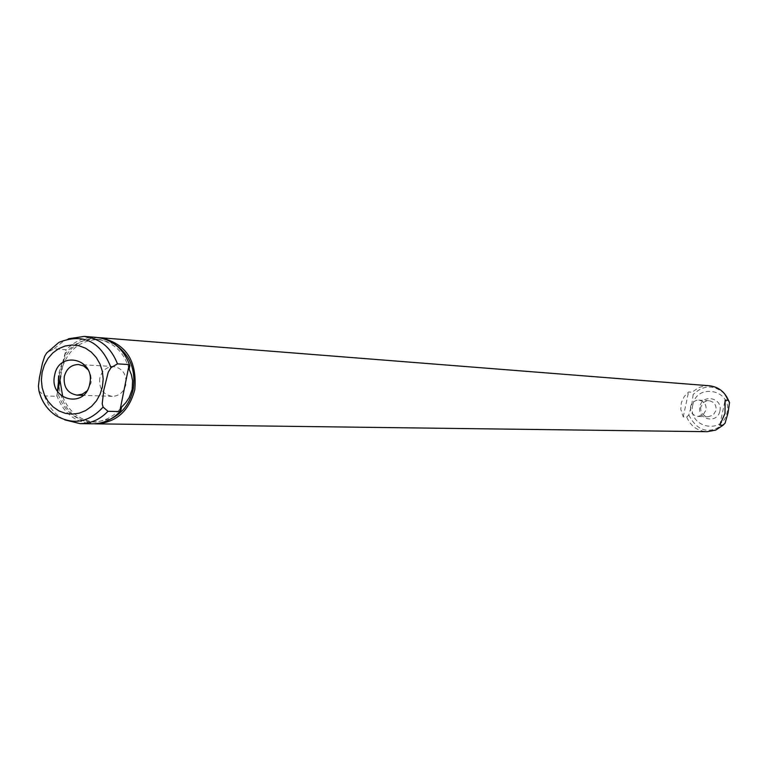 <?xml version="1.0" encoding="UTF-8"?>
<svg xmlns="http://www.w3.org/2000/svg" width="768" height="768" viewBox="0 0 768 768"><rect width="100%" height="100%" fill="white"/><g stroke="black" fill="none" stroke-linecap="round" stroke-linejoin="round"><path stroke-width="0.58" stroke-dasharray="3.84 2.88" d="M719.779 425.146L725.136 400.118M709.334 385.757L703.92 386.016L698.726 387.59L691.997 392.237L688.56 391.997L684.278 396.461L681.312 402.662L680.803 409.344L683.251 416.918L686.707 417.034C690.643 426.192 697.488 431.078 707.232 431.693M98.304 337.574C78.077 338.726 65.069 350.112 59.299 371.741L58.656 375.898M58.368 380.774C60.163 405.667 72.154 420.01 94.358 423.773M686.707 417.034L688.8 414.96L691.757 404.755L693.168 394.474L691.997 392.237M683.251 416.918L688.56 391.997M114.461 344.026L99.965 339.456C79.776 339.696 66.739 350.582 60.854 372.106L59.971 380.141M62.755 396.835C69.36 412.608 80.496 421.018 96.182 422.054L111.034 418.829M59.078 375.955L66.048 349.709L53.885 348.883L46.771 352.858M129.149 369.187C123.84 351.427 112.877 341.424 96.259 339.168C83.741 338.582 73.306 343.546 64.982 354.038M38.976 391.066L44.515 395.904L56.746 396.298L57.456 391.766C63.062 410.467 74.736 420.547 92.467 421.997C104.045 421.882 113.722 416.966 121.498 407.232M719.875 411.034C723.168 397.93 702.24 393.293 699.926 406.579C696.624 419.626 717.523 424.349 719.875 411.034M96.451 337.382C84.49 336.73 74.227 341.117 65.683 350.525M56.746 396.298L57.677 391.651M60.768 376.176L66.048 349.709M56.755 395.27C63.274 413.059 75.197 422.563 92.496 423.802M700.771 407.03C700.301 412.608 702.749 415.853 708.125 416.774L713.184 415.075L716.035 410.438C716.515 404.947 714.125 401.702 708.854 400.704L706.512 400.934L703.68 402.336L700.771 407.03M68.458 338.774L64.022 340.858L53.885 348.883M44.515 395.904C47.722 405.034 53.05 412.186 60.509 417.37L64.742 419.856M690.576 406.541C690.096 412.205 692.582 415.498 698.016 416.419L703.152 414.71L706.042 410.006C706.531 404.429 704.102 401.136 698.765 400.128L696.394 400.358L693.523 401.779L691.43 404.246L690.576 406.541M86.918 390.97L90.998 383.021L91.325 379.949L90.643 374.87L87.898 369.562M99.744 378.317C98.899 388.666 103.075 394.675 112.282 396.346C119.318 396.01 123.859 392.083 125.904 384.557C126.758 374.342 122.678 368.342 113.645 366.538C106.464 366.739 101.837 370.666 99.744 378.317M724.733 393.917C714.058 384.566 703.536 384.758 693.168 394.474M692.803 404.986C687.13 427.354 722.976 435.504 727.046 412.637C732.701 390.106 696.749 382.205 692.803 404.986M688.8 414.96C697.757 432.125 709.862 434.851 725.098 423.12M64.022 340.858L58.992 342.346L47.184 352.541M39.389 391.651C42.154 401.846 47.568 409.766 55.642 415.421L60.509 417.37M99.965 339.456L96.259 339.168M96.182 422.054L92.467 421.997M698.016 416.419L708.125 416.774M698.765 400.128L708.854 400.704M112.282 396.346L83.232 395.347M113.645 366.538L78.47 364.512"/><path stroke-width="1.15" d="M728.41 400.31L729.514 402.557L728.035 412.867L725.098 423.12L723.082 425.222L719.779 425.146L725.011 413.414L725.136 400.118L728.41 400.31L728.122 399.59C724.339 391.402 718.08 386.794 709.334 385.757L98.304 337.574M94.358 423.773L96.211 423.85C116.141 422.573 128.995 411.206 134.774 389.76C137.318 360.605 125.779 343.238 100.157 337.67M96.211 423.85L707.232 431.693L715.766 430.07L723.082 425.222M58.656 375.898L58.368 380.774M111.034 418.829C122.659 412.992 130.042 403.171 133.19 389.376C136.042 369.475 129.802 354.365 114.461 344.026M59.971 380.141L62.755 396.835M129.859 365.635L129.149 369.187L131.434 374.89L132.595 380.717L132.182 389.338L129.216 397.536L125.856 402.614L121.498 407.232L120.787 410.774L119.731 411.562L129.178 364.57L129.859 365.635C123.706 348.854 112.57 339.437 96.451 337.382L84.182 336.413L68.458 338.774M57.466 391.334L59.078 375.955M57.677 391.651L60.768 376.176M64.742 419.856L80.179 423.648L92.496 423.802C103.45 423.734 112.886 419.395 120.787 410.774M119.731 411.562L107.971 411.293L103.085 407.078L102.202 403.834L103.757 390.317L108.24 372.173L111.005 367.632L117.494 363.869C111.11 347.539 100.003 338.39 84.182 336.413M117.494 363.869L129.178 364.57M80.179 423.648C90.845 423.6 100.099 419.482 107.971 411.293M111.005 367.632C100.646 341.328 83.309 332.899 58.992 342.346L46.771 352.858L44.726 356.16L42.442 363.197L39.427 377.693L38.419 386.179L38.976 391.066C41.702 401.482 47.261 409.594 55.642 415.421C73.075 425.395 88.896 422.611 103.085 407.078M89.75 383.779C95.635 358.579 58.762 349.92 54.624 375.37C48.701 400.387 85.469 409.354 89.75 383.779M87.898 369.562L83.645 365.981L78.47 364.512C71.136 364.723 66.394 368.755 64.262 376.627C63.398 387.254 67.661 393.427 77.069 395.136L82.349 394.147L86.918 390.97M729.504 402.538L724.733 393.917M102.413 386.813L103.171 379.075L102.355 371.357L100.032 364.061L96.298 357.552L91.363 352.157L85.459 348.144L78.902 345.725L72.019 344.995L65.165 346.003L58.656 348.691L52.838 352.915L48 358.464L44.362 365.059L42.125 372.384L41.376 380.054L42.173 387.706L44.458 394.954L48.134 401.443L53.021 406.838L58.867 410.88L65.386 413.366L72.259 414.154L79.142 413.213L85.68 410.573L91.555 406.368L96.451 400.819L100.138 394.186L102.413 386.813M729.514 402.557L728.122 399.59M83.232 395.347L77.069 395.136"/></g></svg>
